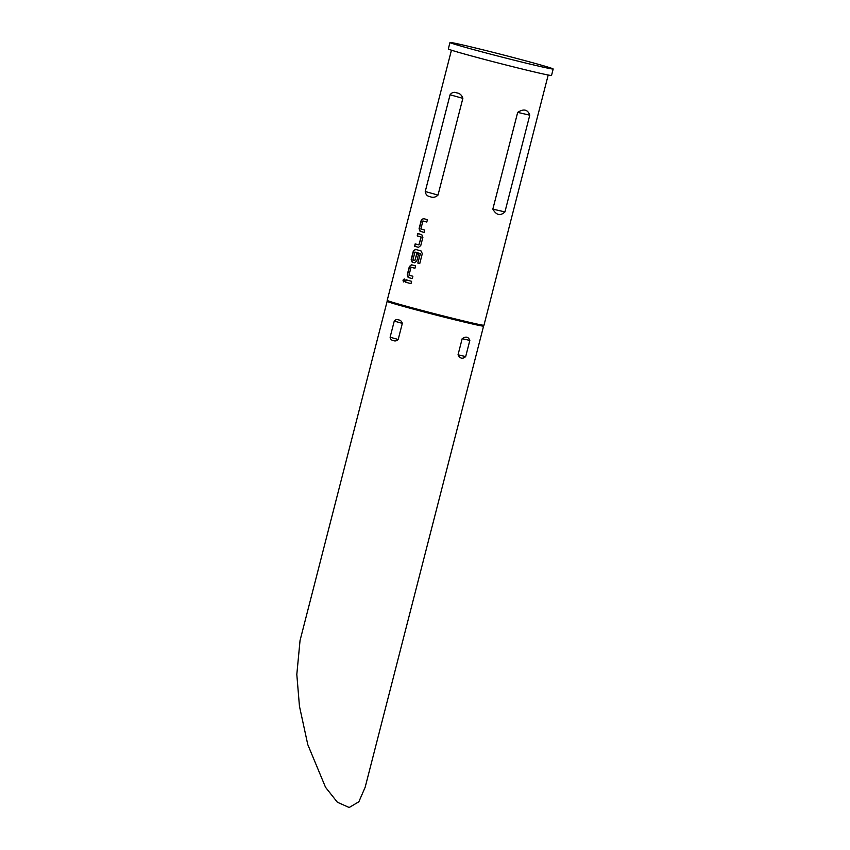 <?xml version="1.0" encoding="UTF-8"?>
<svg xmlns="http://www.w3.org/2000/svg" width="850" height="850" viewBox="0 0 850 850"><rect width="100%" height="100%" fill="white"/><g stroke="black" fill="none" stroke-linecap="round" stroke-linejoin="round"><path stroke-width="1.27" d="M404.356 278.981L403.229 280.213L403.654 281.913M404.812 280.681L404.228 278.938L402.974 280.16L403.527 281.892L404.812 280.681M423.534 218.599L421.462 220.384L419.326 228.682L420.272 231.317A49.619 1.126 14.4 0 0 421.43 231.646A49.619 1.126 14.4 0 0 424.139 232.401L424.745 230.042A49.948 1.137 14.4 0 1 421.823 229.224A49.948 1.137 14.4 0 1 420.867 228.958L422.918 220.979A49.948 1.137 14.4 0 0 423.874 221.244A49.948 1.137 14.4 0 0 426.796 222.062L427.401 219.693A49.948 1.137 14.4 0 1 424.479 218.875A49.948 1.137 14.4 0 1 423.3 218.546L421.217 220.331L419.092 228.629L420.038 231.264A49.948 1.137 14.4 0 0 421.207 231.593A49.948 1.137 14.4 0 0 424.139 232.411M422.918 220.979L423.141 221.032A49.619 1.126 14.4 0 0 424.086 221.298A49.619 1.126 14.4 0 0 426.796 222.052M415.406 243.939L414.8 246.298A49.619 1.126 14.4 0 0 417.478 247.053A49.619 1.126 14.4 0 0 418.604 247.361M418.062 233.591L417.456 235.949A49.619 1.126 14.4 0 0 420.134 236.704A49.619 1.126 14.4 0 0 421.132 236.98L418.869 244.906A49.948 1.137 14.4 0 1 417.86 244.63A49.948 1.137 14.4 0 1 415.172 243.876L414.566 246.245A49.948 1.137 14.4 0 0 417.254 246.999A49.948 1.137 14.4 0 0 418.498 247.339L420.75 245.597L422.886 237.309L421.759 234.621A49.948 1.137 14.4 0 1 420.527 234.281A49.948 1.137 14.4 0 1 417.828 233.527L417.223 235.896A49.948 1.137 14.4 0 0 419.911 236.651A49.948 1.137 14.4 0 0 420.909 236.927M415.618 249.411L413.546 251.196L411.421 259.494L412.356 262.129A49.619 1.126 14.4 0 0 413.525 262.459A49.619 1.126 14.4 0 0 414.651 262.767M414.938 252.046L415.172 252.099A49.619 1.126 14.4 0 0 416.118 252.365A49.619 1.126 14.4 0 0 420.325 253.534L417.807 263.064A49.948 1.137 14.4 0 0 419.741 263.596L422.301 253.64L421.058 250.931A49.948 1.137 14.4 0 1 416.564 249.688A49.948 1.137 14.4 0 1 415.395 249.358L413.302 251.143L411.177 259.431L412.123 262.076A49.948 1.137 14.4 0 0 413.302 262.406A49.948 1.137 14.4 0 0 414.534 262.746L416.797 261.003L418.54 254.214A49.948 1.137 14.4 0 1 416.734 253.714L414.842 260.578A49.948 1.137 14.4 0 1 413.844 260.291A49.948 1.137 14.4 0 1 412.888 260.026L414.938 252.046A49.948 1.137 14.4 0 0 415.894 252.312A49.948 1.137 14.4 0 0 420.134 253.491M416.946 253.768L414.842 260.578M411.666 264.817L409.594 266.602L407.458 274.901L408.404 277.536A49.619 1.126 14.4 0 0 409.572 277.865A49.619 1.126 14.4 0 0 412.271 278.619L412.888 276.25A49.948 1.137 14.4 0 1 409.955 275.442A49.948 1.137 14.4 0 1 408.999 275.177L411.049 267.197A49.948 1.137 14.4 0 0 412.006 267.463A49.948 1.137 14.4 0 0 414.928 268.271L415.544 265.901A49.948 1.137 14.4 0 1 412.611 265.094A49.948 1.137 14.4 0 1 411.432 264.764L409.349 266.549L407.224 274.837L408.17 277.483A49.948 1.137 14.4 0 0 409.349 277.812A49.948 1.137 14.4 0 0 412.271 278.619M411.049 267.197L411.283 267.251A49.619 1.126 14.4 0 0 412.229 267.516A49.619 1.126 14.4 0 0 414.938 268.271M406.204 279.809L405.599 282.168A49.619 1.126 14.4 0 0 408.266 282.922A49.619 1.126 14.4 0 0 410.975 283.666L411.581 281.308A49.948 1.137 14.4 0 1 408.659 280.5A49.948 1.137 14.4 0 1 405.96 279.735L405.354 282.104A49.948 1.137 14.4 0 0 408.043 282.869A49.948 1.137 14.4 0 0 410.975 283.677M483.576 326.103L365.16 787.27L358.859 801.763L349.18 807.5L337.386 802.241L325.529 787.291L307.785 744.611L299.455 706.244L296.809 674.475L300.039 640.539L387.132 301.336A49.789 1.126 14.4 0 0 402.209 306.053A49.789 1.126 14.4 0 0 454.197 319.621A49.789 1.126 14.4 0 0 483.576 326.103A49.789 1.126 14.4 0 0 483.576 326.092L483.969 325.231A49.948 1.137 14.4 0 0 483.969 325.221L548.207 75.023M387.132 301.336L387.207 300.379A49.948 1.137 14.4 0 0 402.337 305.118A49.948 1.137 14.4 0 0 454.495 318.729A49.948 1.137 14.4 0 0 483.969 325.231M492.841 209.121L517.682 112.381C523.717 108.524 527.754 109.459 529.773 115.175L504.932 211.916C500.353 216.176 496.326 215.241 492.841 209.121L504.932 211.916M456.822 92.916C459.776 93.287 461.794 95.094 462.857 98.345L438.016 195.086C435.54 197.37 432.926 197.901 430.174 196.69C427.359 196.35 425.712 194.629 425.244 191.516L450.075 94.775C451.956 92.353 454.197 91.736 456.822 92.916M449.979 42.5L448.322 48.949A53.284 1.211 14.4 0 0 464.461 54.007A53.284 1.211 14.4 0 0 520.2 68.542A53.284 1.211 14.4 0 0 551.533 75.448L553.191 68.999A53.284 1.211 14.4 0 0 537.062 63.952A53.284 1.211 14.4 0 0 481.323 49.406A53.284 1.211 14.4 0 0 449.979 42.5A53.284 1.211 14.4 0 0 466.119 47.557A53.284 1.211 14.4 0 0 521.858 62.093A53.284 1.211 14.4 0 0 553.191 68.999M458.033 354.801L462.177 338.683C465.842 336.154 468.392 336.749 469.827 340.446L465.694 356.564C462.612 359.252 460.062 358.668 458.033 354.801L465.694 356.564M398.65 319.919C400.499 320.163 401.731 321.311 402.337 323.361L398.193 339.479C396.695 340.956 395.08 341.317 393.348 340.563C391.553 340.329 390.479 339.224 390.108 337.227L394.251 321.098C395.516 319.579 396.982 319.186 398.65 319.919M420.41 253.725L417.807 263.064M417.998 263.107A49.619 1.126 14.4 0 0 419.751 263.585M421.207 237.171L419.029 244.779M462.177 338.683L469.827 340.446M394.251 321.098L402.337 323.361M390.108 337.227L398.193 339.479M517.682 112.381L529.773 115.175M450.075 94.775L462.857 98.345M425.244 191.516L438.016 195.086M387.207 300.379L451.446 50.182"/></g></svg>
